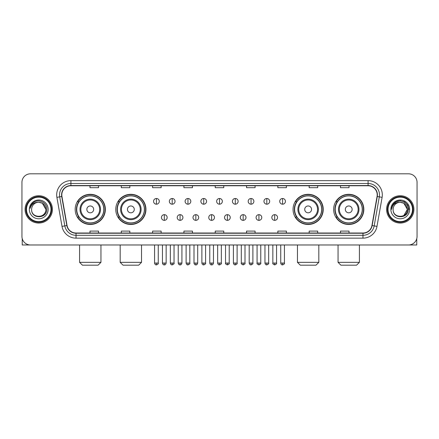 <?xml version="1.0" encoding="UTF-8"?>
<svg xmlns="http://www.w3.org/2000/svg" width="439" height="439" viewBox="0 0 439 439"><rect width="100%" height="100%" fill="white"/><g stroke="black" fill="none" stroke-linecap="round" stroke-linejoin="round"><path stroke-width="0.66" d="M333.645 209.398A15.085 15.085 0 0 0 348.731 224.483A15.085 15.085 0 0 0 363.821 209.398A15.085 15.085 0 0 0 348.731 194.307A15.085 15.085 0 0 0 333.645 209.398M293.054 209.398A15.085 15.085 0 0 0 308.14 224.483A15.085 15.085 0 0 0 323.23 209.398A15.085 15.085 0 0 0 308.14 194.307A15.085 15.085 0 0 0 293.054 209.398M115.77 209.398A15.085 15.085 0 0 0 130.86 224.483A15.085 15.085 0 0 0 145.946 209.398A15.085 15.085 0 0 0 130.86 194.307A15.085 15.085 0 0 0 115.77 209.398M75.179 209.398A15.085 15.085 0 0 0 90.269 224.483A15.085 15.085 0 0 0 105.355 209.398A15.085 15.085 0 0 0 90.269 194.307A15.085 15.085 0 0 0 75.179 209.398M78.8 217.08A13.807 13.807 0 0 1 78.8 201.71M119.392 217.08A13.807 13.807 0 0 1 119.392 201.71M296.671 217.08A13.807 13.807 0 0 1 296.671 201.71M337.262 217.08A13.807 13.807 0 0 1 337.262 201.71M21.95 182.355L21.95 236.434A8.539 8.539 0 0 0 30.489 244.978L408.511 244.978A8.539 8.539 0 0 0 417.05 236.434L417.05 182.355A8.539 8.539 0 0 0 408.511 173.811L30.489 173.811A8.539 8.539 0 0 0 21.95 182.355L21.95 236.434M25.083 209.398A13.664 13.664 0 0 0 38.747 223.056A13.664 13.664 0 0 0 52.406 209.398A13.664 13.664 0 0 0 38.747 195.734A13.664 13.664 0 0 0 25.083 209.398A13.664 13.664 0 0 0 38.747 223.056A13.664 13.664 0 0 0 52.406 209.398A13.664 13.664 0 0 0 38.747 195.734A13.664 13.664 0 0 0 25.083 209.398M386.594 209.398A13.664 13.664 0 0 0 400.253 223.056A13.664 13.664 0 0 0 413.917 209.398A13.664 13.664 0 0 0 400.253 195.734A13.664 13.664 0 0 0 386.594 209.398A13.664 13.664 0 0 0 400.253 223.056A13.664 13.664 0 0 0 413.917 209.398A13.664 13.664 0 0 0 400.253 195.734A13.664 13.664 0 0 0 386.594 209.398M61.8 194.878A9.109 9.109 0 0 1 70.909 185.768L368.091 185.768A9.109 9.109 0 0 1 377.063 196.458L371.943 225.492A9.109 9.109 0 0 1 362.971 233.021L76.029 233.021A9.109 9.109 0 0 1 67.057 225.492L61.937 196.458A9.109 9.109 0 0 1 61.8 194.878M61.575 194.878A9.334 9.334 0 0 0 61.718 196.496L66.838 225.531A9.334 9.334 0 0 0 76.029 233.246L362.971 233.246A9.334 9.334 0 0 0 372.162 225.531L377.282 196.496A9.334 9.334 0 0 0 368.091 185.543L70.909 185.543A9.334 9.334 0 0 0 61.575 194.878M56.894 197.347A14.235 14.235 0 0 1 70.909 180.643L368.091 180.643A14.235 14.235 0 0 1 382.106 197.347L376.986 226.381A14.235 14.235 0 0 1 362.971 238.147L76.029 238.147A14.235 14.235 0 0 1 62.014 226.381L56.894 197.347L59.699 196.853A11.387 11.387 0 0 1 70.909 183.491L368.091 183.491A11.387 11.387 0 0 1 379.301 196.853L374.182 225.887A11.387 11.387 0 0 1 362.971 235.299L76.029 235.299A11.387 11.387 0 0 1 64.818 225.887L59.699 196.853A11.387 11.387 0 0 1 59.523 194.878M408.511 173.811L30.489 173.811M30.489 244.978L408.511 244.978M417.05 236.434L417.05 182.355M372.162 225.531L374.182 225.887L379.301 196.853L382.106 197.347M215.231 185.768L215.231 187.694L223.769 187.694L223.769 185.768M183.919 185.768L183.919 187.694L192.458 187.694L192.458 185.768M152.607 185.768L152.607 187.694L161.146 187.694L161.146 185.768M121.296 185.768L121.296 187.694L129.834 187.694L129.834 185.768M89.984 185.768L89.984 187.694L98.523 187.694L98.523 185.768M246.542 185.768L246.542 187.694L255.081 187.694L255.081 185.768M277.854 185.768L277.854 187.694L286.393 187.694L286.393 185.768M309.166 185.768L309.166 187.694L317.704 187.694L317.704 185.768M340.477 185.768L340.477 187.694L349.016 187.694L349.016 185.768M223.769 233.021L223.769 231.095L215.231 231.095L215.231 233.021M192.458 233.021L192.458 231.095L183.919 231.095L183.919 233.021M161.146 233.021L161.146 231.095L152.607 231.095L152.607 233.021M129.834 233.021L129.834 231.095L121.296 231.095L121.296 233.021M98.523 233.021L98.523 231.095L89.984 231.095L89.984 233.021M255.081 233.021L255.081 231.095L246.542 231.095L246.542 233.021M286.393 233.021L286.393 231.095L277.854 231.095L277.854 233.021M317.704 233.021L317.704 231.095L309.166 231.095L309.166 233.021M349.016 233.021L349.016 231.095L340.477 231.095L340.477 233.021M22.235 238.624L22.235 244.978L55.254 244.978M50.984 209.398A12.243 12.243 0 0 0 38.747 197.155A12.243 12.243 0 0 0 26.505 209.398A12.243 12.243 0 0 0 38.747 221.635A12.243 12.243 0 0 0 50.984 209.398M51.555 209.398A12.808 12.808 0 0 0 38.747 196.584A12.808 12.808 0 0 0 25.934 209.398A12.808 12.808 0 0 0 38.747 222.205A12.808 12.808 0 0 0 51.555 209.398M45.859 209.398C45.436 205.073 43.066 202.697 38.747 202.28L42.303 203.23L45.859 209.398L42.303 203.23L38.747 202.28L42.303 203.23L45.859 209.398L42.303 203.23L38.747 202.28L42.303 203.23L45.859 209.398C46.298 218.573 31.191 218.573 31.63 209.398C30.993 219.27 47.094 219.05 46.759 209.398C47.286 202.615 38.407 198.307 33.287 202.675C31.504 204.168 30.456 206.061 30.148 208.36C31.493 204.119 34.357 202.094 38.747 202.28L42.303 203.23L45.859 209.398C46.298 218.573 31.191 218.573 31.63 209.398C31.191 218.573 46.298 218.573 45.859 209.398C46.298 218.573 31.191 218.573 31.63 209.398C31.191 218.573 46.298 218.573 45.859 209.398C46.298 218.573 31.191 218.573 31.63 209.398C31.191 218.573 46.298 218.573 45.859 209.398C46.298 218.573 31.191 218.573 31.63 209.398C31.191 218.573 46.298 218.573 45.859 209.398C46.298 218.573 31.191 218.573 31.63 209.398C31.191 218.573 46.298 218.573 45.859 209.398C46.298 218.573 31.191 218.573 31.63 209.398C31.191 218.573 46.298 218.573 45.859 209.398C46.298 218.573 31.191 218.573 31.63 209.398A7.117 7.117 0 0 1 38.747 202.28L42.303 203.23L45.859 209.398C46.144 214.918 39.044 218.589 34.708 215.258M29.353 209.398A9.395 9.395 0 0 0 38.747 218.787A9.395 9.395 0 0 0 48.136 209.398A9.395 9.395 0 0 0 38.747 200.003A9.395 9.395 0 0 0 29.353 209.398M33.287 202.675L31.185 205.172M31.059 205.414L31.246 205.068L31.059 205.414M98.095 265.189L82.439 265.189L79.591 262.341L100.943 262.341L98.095 265.189M93.683 209.398A3.413 3.413 0 0 0 90.269 205.979A3.413 3.413 0 0 0 86.851 209.398A3.413 3.413 0 0 0 90.269 212.811A3.413 3.413 0 0 0 93.683 209.398M100.515 209.398A10.245 10.245 0 0 0 90.269 199.147A10.245 10.245 0 0 0 80.019 209.398A10.245 10.245 0 0 0 90.269 219.643A10.245 10.245 0 0 0 100.515 209.398A10.245 10.245 0 0 1 90.269 219.643A10.245 10.245 0 0 1 80.019 209.398M103.791 209.398A13.521 13.521 0 0 0 90.269 195.876A13.521 13.521 0 0 0 76.748 209.398A13.521 13.521 0 0 0 90.269 222.913A13.521 13.521 0 0 0 103.791 209.398M105.069 209.398A14.8 14.8 0 0 1 77.615 217.08L78.987 217.08A13.647 13.647 0 0 0 99.296 219.626A13.647 13.647 0 0 0 99.296 199.163A13.647 13.647 0 0 0 78.987 201.71L77.615 201.71A14.8 14.8 0 0 1 105.069 209.398M138.686 265.189L123.03 265.189L120.182 262.341L141.534 262.341L138.686 265.189M134.274 209.398A3.413 3.413 0 0 0 130.86 205.979A3.413 3.413 0 0 0 127.442 209.398A3.413 3.413 0 0 0 130.86 212.811A3.413 3.413 0 0 0 134.274 209.398M141.106 209.398A10.245 10.245 0 0 0 130.86 199.147A10.245 10.245 0 0 0 120.61 209.398A10.245 10.245 0 0 0 130.86 219.643A10.245 10.245 0 0 0 141.106 209.398A10.245 10.245 0 0 1 130.86 219.643A10.245 10.245 0 0 1 120.61 209.398M144.382 209.398A13.521 13.521 0 0 0 130.86 195.876A13.521 13.521 0 0 0 117.339 209.398A13.521 13.521 0 0 0 130.86 222.913A13.521 13.521 0 0 0 144.382 209.398M145.66 209.398A14.8 14.8 0 0 1 118.206 217.08L119.578 217.08A13.647 13.647 0 0 0 139.887 219.626A13.647 13.647 0 0 0 139.887 199.163A13.647 13.647 0 0 0 119.578 201.71L118.206 201.71A14.8 14.8 0 0 1 145.66 209.398M315.97 265.189L300.314 265.189L297.466 262.341L318.818 262.341L315.97 265.189M311.558 209.398A3.413 3.413 0 0 0 308.14 205.979A3.413 3.413 0 0 0 304.726 209.398A3.413 3.413 0 0 0 308.14 212.811A3.413 3.413 0 0 0 311.558 209.398M318.39 209.398A10.245 10.245 0 0 0 308.14 199.147A10.245 10.245 0 0 0 297.894 209.398A10.245 10.245 0 0 0 308.14 219.643A10.245 10.245 0 0 0 318.39 209.398A10.245 10.245 0 0 1 308.14 219.643A10.245 10.245 0 0 1 297.894 209.398M321.661 209.398A13.521 13.521 0 0 0 308.14 195.876A13.521 13.521 0 0 0 294.618 209.398A13.521 13.521 0 0 0 308.14 222.913A13.521 13.521 0 0 0 321.661 209.398M322.945 209.398A14.8 14.8 0 0 1 295.491 217.08L296.863 217.08A13.647 13.647 0 0 0 317.172 219.626A13.647 13.647 0 0 0 317.172 199.163A13.647 13.647 0 0 0 296.863 201.71L295.491 201.71A14.8 14.8 0 0 1 322.945 209.398M356.561 265.189L340.905 265.189L338.057 262.341L359.409 262.341L356.561 265.189M352.149 209.398A3.413 3.413 0 0 0 348.731 205.979A3.413 3.413 0 0 0 345.317 209.398A3.413 3.413 0 0 0 348.731 212.811A3.413 3.413 0 0 0 352.149 209.398M358.981 209.398A10.245 10.245 0 0 0 348.731 199.147A10.245 10.245 0 0 0 338.485 209.398A10.245 10.245 0 0 0 348.731 219.643A10.245 10.245 0 0 0 358.981 209.398A10.245 10.245 0 0 1 348.731 219.643A10.245 10.245 0 0 1 338.485 209.398M362.252 209.398A13.521 13.521 0 0 0 348.731 195.876A13.521 13.521 0 0 0 335.209 209.398A13.521 13.521 0 0 0 348.731 222.913A13.521 13.521 0 0 0 362.252 209.398M363.536 209.398A14.8 14.8 0 0 1 336.082 217.08L337.454 217.08A13.647 13.647 0 0 0 357.763 219.626A13.647 13.647 0 0 0 357.763 199.163A13.647 13.647 0 0 0 337.454 201.71L336.082 201.71A14.8 14.8 0 0 1 363.536 209.398M156.421 198.494A2.848 2.848 0 0 0 153.573 201.336A2.848 2.848 0 0 0 156.421 204.184A2.848 2.848 0 0 0 159.269 201.336A2.848 2.848 0 0 0 156.421 198.494L156.421 204.184A2.848 2.848 0 0 0 159.269 201.336A2.848 2.848 0 0 0 156.421 198.494M172.192 198.494A2.848 2.848 0 0 0 169.344 201.336A2.848 2.848 0 0 0 172.192 204.184A2.848 2.848 0 0 0 175.035 201.336A2.848 2.848 0 0 0 172.192 198.494L172.192 204.184A2.848 2.848 0 0 0 175.035 201.336A2.848 2.848 0 0 0 172.192 198.494M187.958 198.494A2.848 2.848 0 0 0 185.115 201.336A2.848 2.848 0 0 0 187.958 204.184A2.848 2.848 0 0 0 190.806 201.336A2.848 2.848 0 0 0 187.958 198.494L187.958 204.184A2.848 2.848 0 0 0 190.806 201.336A2.848 2.848 0 0 0 187.958 198.494M203.729 198.494A2.848 2.848 0 0 0 200.881 201.336A2.848 2.848 0 0 0 203.729 204.184A2.848 2.848 0 0 0 206.577 201.336A2.848 2.848 0 0 0 203.729 198.494L203.729 204.184A2.848 2.848 0 0 0 206.577 201.336A2.848 2.848 0 0 0 203.729 198.494M219.5 198.494A2.848 2.848 0 0 0 216.652 201.336A2.848 2.848 0 0 0 219.5 204.184A2.848 2.848 0 0 0 222.348 201.336A2.848 2.848 0 0 0 219.5 198.494L219.5 204.184A2.848 2.848 0 0 0 222.348 201.336A2.848 2.848 0 0 0 219.5 198.494M235.271 198.494A2.848 2.848 0 0 0 232.423 201.336A2.848 2.848 0 0 0 235.271 204.184A2.848 2.848 0 0 0 238.119 201.336A2.848 2.848 0 0 0 235.271 198.494L235.271 204.184A2.848 2.848 0 0 0 238.119 201.336A2.848 2.848 0 0 0 235.271 198.494M251.042 198.494A2.848 2.848 0 0 0 248.194 201.336A2.848 2.848 0 0 0 251.042 204.184A2.848 2.848 0 0 0 253.885 201.336A2.848 2.848 0 0 0 251.042 198.494L251.042 204.184A2.848 2.848 0 0 0 253.885 201.336A2.848 2.848 0 0 0 251.042 198.494M266.808 198.494A2.848 2.848 0 0 0 263.965 201.336A2.848 2.848 0 0 0 266.808 204.184A2.848 2.848 0 0 0 269.656 201.336A2.848 2.848 0 0 0 266.808 198.494L266.808 204.184A2.848 2.848 0 0 0 269.656 201.336A2.848 2.848 0 0 0 266.808 198.494M282.579 198.494A2.848 2.848 0 0 0 279.731 201.336A2.848 2.848 0 0 0 282.579 204.184A2.848 2.848 0 0 0 285.427 201.336A2.848 2.848 0 0 0 282.579 198.494L282.579 204.184A2.848 2.848 0 0 0 285.427 201.336A2.848 2.848 0 0 0 282.579 198.494M164.307 214.66A2.848 2.848 0 0 0 161.459 217.508A2.848 2.848 0 0 0 164.307 220.356A2.848 2.848 0 0 0 167.155 217.508A2.848 2.848 0 0 0 164.307 214.66L164.307 220.356A2.848 2.848 0 0 0 167.155 217.508A2.848 2.848 0 0 0 164.307 214.66M180.078 214.66A2.848 2.848 0 0 0 177.23 217.508A2.848 2.848 0 0 0 180.078 220.356A2.848 2.848 0 0 0 182.92 217.508A2.848 2.848 0 0 0 180.078 214.66L180.078 220.356A2.848 2.848 0 0 0 182.92 217.508A2.848 2.848 0 0 0 180.078 214.66M195.843 214.66A2.848 2.848 0 0 0 193.001 217.508A2.848 2.848 0 0 0 195.843 220.356A2.848 2.848 0 0 0 198.691 217.508A2.848 2.848 0 0 0 195.843 214.66L195.843 220.356A2.848 2.848 0 0 0 198.691 217.508A2.848 2.848 0 0 0 195.843 214.66M211.614 214.66A2.848 2.848 0 0 0 208.766 217.508A2.848 2.848 0 0 0 211.614 220.356A2.848 2.848 0 0 0 214.462 217.508A2.848 2.848 0 0 0 211.614 214.66L211.614 220.356A2.848 2.848 0 0 0 214.462 217.508A2.848 2.848 0 0 0 211.614 214.66M227.386 214.66A2.848 2.848 0 0 0 224.538 217.508A2.848 2.848 0 0 0 227.386 220.356A2.848 2.848 0 0 0 230.234 217.508A2.848 2.848 0 0 0 227.386 214.66L227.386 220.356A2.848 2.848 0 0 0 230.234 217.508A2.848 2.848 0 0 0 227.386 214.66M243.157 214.66A2.848 2.848 0 0 0 240.309 217.508A2.848 2.848 0 0 0 243.157 220.356A2.848 2.848 0 0 0 245.999 217.508A2.848 2.848 0 0 0 243.157 214.66L243.157 220.356A2.848 2.848 0 0 0 245.999 217.508A2.848 2.848 0 0 0 243.157 214.66M258.922 214.66A2.848 2.848 0 0 0 256.08 217.508A2.848 2.848 0 0 0 258.922 220.356A2.848 2.848 0 0 0 261.77 217.508A2.848 2.848 0 0 0 258.922 214.66L258.922 220.356A2.848 2.848 0 0 0 261.77 217.508A2.848 2.848 0 0 0 258.922 214.66M274.693 214.66A2.848 2.848 0 0 0 271.845 217.508A2.848 2.848 0 0 0 274.693 220.356A2.848 2.848 0 0 0 277.541 217.508A2.848 2.848 0 0 0 274.693 214.66L274.693 220.356A2.848 2.848 0 0 0 277.541 217.508A2.848 2.848 0 0 0 274.693 214.66M416.765 238.624L416.765 244.978L383.746 244.978M412.495 209.398A12.243 12.243 0 0 0 400.253 197.155A12.243 12.243 0 0 0 388.016 209.398A12.243 12.243 0 0 0 400.253 221.635A12.243 12.243 0 0 0 412.495 209.398M413.066 209.398A12.808 12.808 0 0 0 400.253 196.584A12.808 12.808 0 0 0 387.445 209.398A12.808 12.808 0 0 0 400.253 222.205A12.808 12.808 0 0 0 413.066 209.398M406.953 206.983L407.37 209.398L403.814 203.23L400.253 202.28L403.814 203.23L407.37 209.398L403.814 203.23L400.253 202.28L403.814 203.23L407.37 209.398L403.814 203.23L400.253 202.28L403.814 203.23L407.37 209.398C407.809 218.573 392.702 218.573 393.141 209.398C392.504 219.27 408.605 219.05 408.27 209.398C408.797 202.615 399.918 198.307 394.798 202.675C393.015 204.168 391.967 206.061 391.659 208.36C393.004 204.119 395.868 202.094 400.253 202.28L403.814 203.23L407.37 209.398C407.809 218.573 392.702 218.573 393.141 209.398C392.702 218.573 407.809 218.573 407.37 209.398L403.814 215.56L407.37 209.398C407.809 218.573 392.702 218.573 393.141 209.398C392.702 218.573 407.809 218.573 407.37 209.398C407.809 218.573 392.702 218.573 393.141 209.398C392.702 218.573 407.809 218.573 407.37 209.398C407.809 218.573 392.702 218.573 393.141 209.398C392.702 218.573 407.809 218.573 407.37 209.398C407.809 218.573 392.702 218.573 393.141 209.398C392.702 218.573 407.809 218.573 407.37 209.398C407.809 218.573 392.702 218.573 393.141 209.398A7.117 7.117 0 0 1 400.253 202.28L403.814 203.23L407.37 209.398C407.655 214.918 400.555 218.589 396.219 215.258M400.253 202.28C404.577 202.697 406.948 205.073 407.37 209.398M390.864 209.398A9.395 9.395 0 0 0 400.253 218.787A9.395 9.395 0 0 0 409.647 209.398A9.395 9.395 0 0 0 400.253 200.003A9.395 9.395 0 0 0 390.864 209.398M394.798 202.675L392.696 205.172M392.636 205.282L395.929 201.896L400.253 200.738L404.582 201.896L407.754 205.068L408.912 209.398L407.754 205.068L404.582 201.896L400.253 200.738L395.929 201.896L392.757 205.068L391.599 209.398L392.757 205.068L395.929 201.896L400.253 200.738L404.582 201.896L407.754 205.068L408.912 209.398L407.754 205.068L404.582 201.896L400.253 200.738L395.929 201.896L392.757 205.068L391.599 209.398L392.757 205.068L395.929 201.896L400.253 200.738L404.582 201.896L407.754 205.068L408.912 209.398L407.754 205.068L404.582 201.896L400.253 200.738L395.929 201.896L392.757 205.068L391.599 209.398L392.757 205.068L395.929 201.896L400.253 200.738L404.582 201.896L407.754 205.068L408.912 209.398L407.754 205.068L404.582 201.896L400.253 200.738L395.929 201.896L392.757 205.068L391.599 209.398L392.757 205.068L395.929 201.896L400.253 200.738L404.582 201.896L407.754 205.068L408.912 209.398L407.754 205.068L404.582 201.896L400.253 200.738L395.929 201.896L392.757 205.068L391.599 209.398L392.757 205.068L395.929 201.896L400.253 200.738L404.582 201.896L407.754 205.068L408.912 209.398L407.754 205.068L404.582 201.896L400.253 200.738L395.929 201.896L392.757 205.068L391.599 209.398L392.757 205.068L395.929 201.896L400.253 200.738L404.582 201.896L407.754 205.068L408.912 209.398L407.754 205.068L404.582 201.896L400.253 200.738L395.929 201.896L392.757 205.068L391.599 209.398M392.57 205.414L392.757 205.068M368.091 180.643L368.091 185.543M59.699 196.853L61.718 196.496M76.029 238.147L76.029 233.246M362.971 233.246L362.971 238.147M62.014 226.381L66.838 225.531M377.282 196.496L379.301 196.853M70.909 180.643L70.909 185.543M374.182 225.887L376.986 226.381M99.68 209.398A9.417 9.417 0 0 0 90.269 199.981A9.417 9.417 0 0 0 80.853 209.398A9.417 9.417 0 0 0 90.269 218.809A9.417 9.417 0 0 0 99.68 209.398M140.271 209.398A9.417 9.417 0 0 0 130.86 199.981A9.417 9.417 0 0 0 121.444 209.398A9.417 9.417 0 0 0 130.86 218.809A9.417 9.417 0 0 0 140.271 209.398M317.556 209.398A9.417 9.417 0 0 0 308.14 199.981A9.417 9.417 0 0 0 298.729 209.398A9.417 9.417 0 0 0 308.14 218.809A9.417 9.417 0 0 0 317.556 209.398M358.147 209.398A9.417 9.417 0 0 0 348.731 199.981A9.417 9.417 0 0 0 339.32 209.398A9.417 9.417 0 0 0 348.731 218.809A9.417 9.417 0 0 0 358.147 209.398M156.421 263.054L154.572 263.054C154.896 264.371 155.51 264.986 156.421 264.904L156.421 263.054L158.27 263.054L158.27 244.978M172.192 263.054L170.337 263.054C170.661 264.371 171.281 264.986 172.192 264.904L172.192 263.054L174.042 263.054L174.042 244.978M187.958 263.054L186.109 263.054C186.432 264.371 187.052 264.986 187.958 264.904L187.958 263.054L189.813 263.054L189.813 244.978M203.729 263.054L201.88 263.054C202.203 264.371 202.818 264.986 203.729 264.904L203.729 263.054L205.578 263.054L205.578 244.978M219.5 263.054L217.651 263.054C217.974 264.371 218.589 264.986 219.5 264.904L219.5 263.054L221.349 263.054L221.349 244.978M235.271 263.054L233.422 263.054C233.74 264.371 234.36 264.986 235.271 264.904L235.271 263.054L237.12 263.054L237.12 244.978M251.042 263.054L249.187 263.054C249.511 264.371 250.131 264.986 251.042 264.904L251.042 263.054L252.891 263.054L252.891 244.978M266.808 263.054L264.958 263.054C265.282 264.371 265.897 264.986 266.808 264.904L266.808 263.054L268.663 263.054L268.663 244.978M282.579 263.054L280.73 263.054C281.053 264.371 281.668 264.986 282.579 264.904L282.579 263.054L284.428 263.054L284.428 244.978M164.307 263.054L162.457 263.054C162.776 264.371 163.396 264.986 164.307 264.904L164.307 263.054L166.156 263.054L166.156 244.978M180.078 263.054L178.223 263.054C178.547 264.371 179.167 264.986 180.078 264.904L180.078 263.054L181.927 263.054L181.927 244.978M195.843 263.054L193.994 263.054C194.318 264.371 194.932 264.986 195.843 264.904L195.843 263.054L197.698 263.054L197.698 244.978M211.614 263.054L209.765 263.054C210.089 264.371 210.704 264.986 211.614 264.904L211.614 263.054L213.464 263.054L213.464 244.978M227.386 263.054L225.536 263.054C225.158 263.641 225.778 264.262 227.386 264.904L227.386 263.054L229.235 263.054L229.235 244.978M243.157 263.054L241.302 263.054C240.929 263.641 241.543 264.262 243.157 264.904L243.157 263.054L245.006 263.054L245.006 244.978M258.922 263.054L257.073 263.054C256.7 263.641 257.314 264.262 258.922 264.904L258.922 263.054L260.777 263.054L260.777 244.978M274.693 263.054L272.844 263.054C272.471 263.641 273.085 264.262 274.693 264.904L274.693 263.054L276.543 263.054L276.543 244.978M100.943 244.978L100.943 262.341M79.591 244.978L79.591 262.341M141.534 244.978L141.534 262.341M120.182 244.978L120.182 262.341M318.818 244.978L318.818 262.341M297.466 244.978L297.466 262.341M359.409 244.978L359.409 262.341M338.057 244.978L338.057 262.341M154.572 263.054L154.572 244.978M158.27 263.054C158.644 263.641 158.029 264.262 156.421 264.904M170.337 263.054L170.337 244.978M174.042 263.054C174.415 263.641 173.8 264.262 172.192 264.904M186.109 263.054L186.109 244.978M189.813 263.054C190.186 263.641 189.571 264.262 187.958 264.904M201.88 263.054L201.88 244.978M205.578 263.054C205.957 263.641 205.337 264.262 203.729 264.904M217.651 263.054L217.651 244.978M221.349 263.054C221.728 263.641 221.108 264.262 219.5 264.904M233.422 263.054L233.422 244.978M237.12 263.054C237.494 263.641 236.879 264.262 235.271 264.904M249.187 263.054L249.187 244.978M252.891 263.054C253.265 263.641 252.65 264.262 251.042 264.904M264.958 263.054L264.958 244.978M268.663 263.054C269.036 263.641 268.421 264.262 266.808 264.904M280.73 263.054L280.73 244.978M284.428 263.054C284.807 263.641 284.187 264.262 282.579 264.904M162.457 263.054L162.457 244.978M166.156 263.054C165.832 264.371 165.218 264.986 164.307 264.904M178.223 263.054L178.223 244.978M181.927 263.054C181.603 264.371 180.983 264.986 180.078 264.904M193.994 263.054L193.994 244.978M197.698 263.054C197.374 264.371 196.754 264.986 195.843 264.904M209.765 263.054L209.765 244.978M213.464 263.054C213.14 264.371 212.525 264.986 211.614 264.904M225.536 263.054L225.536 244.978M229.235 263.054C229.608 263.641 228.993 264.262 227.386 264.904M241.302 263.054L241.302 244.978M245.006 263.054C245.379 263.641 244.764 264.262 243.157 264.904M257.073 263.054L257.073 244.978M260.777 263.054C261.15 263.641 260.536 264.262 258.922 264.904M272.844 263.054L272.844 244.978M276.543 263.054C276.921 263.641 276.301 264.262 274.693 264.904"/></g></svg>

